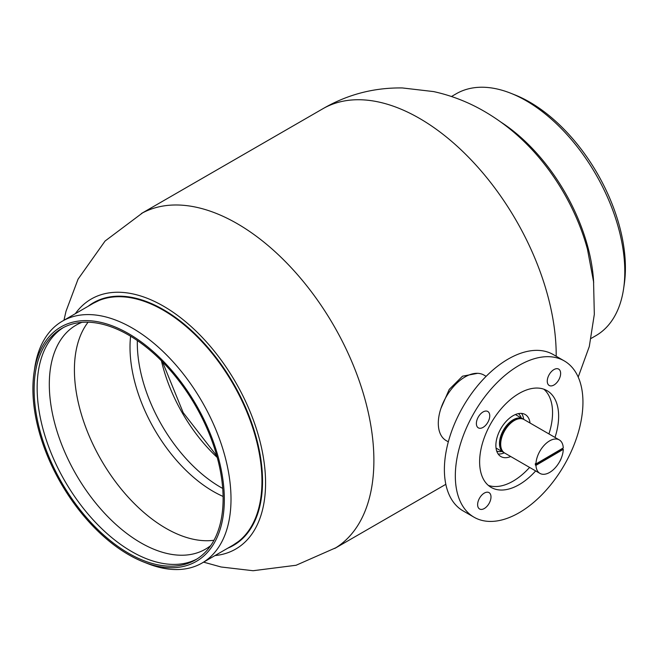 <?xml version="1.0" encoding="UTF-8"?>
<svg xmlns="http://www.w3.org/2000/svg" width="658" height="658" viewBox="0 0 658 658"><rect width="100%" height="100%" fill="white"/><g stroke="black" fill="none" stroke-linecap="round" stroke-linejoin="round"><path stroke-width="0.99" d="M477.683 373.316L462.525 376.195L449.241 389.404L440.959 408.322M94.867 302.425A140.088 80.876 60 0 1 96.915 300.912M88.164 306.266A140.088 80.876 60 0 1 93.436 302.729A140.088 80.876 60 0 1 163.472 309.671A140.088 80.876 60 0 1 254.991 433.112A140.088 80.876 60 0 1 233.516 545.367A140.088 80.876 60 0 1 227.816 548.163M75.325 313.685A144.382 83.36 60 0 1 163.472 306.159A144.382 83.36 60 0 1 262.024 450.138A144.382 83.36 60 0 1 214.985 555.574M63.941 320.257L66.03 311.218L78.063 279.148L105.099 241.009L142.564 212.888A193.37 111.646 60 0 1 237.16 223.621A193.37 111.646 60 0 1 362.912 392.135A193.37 111.646 60 0 1 335.893 547.736L296.108 565.255L253.075 570.725L221.096 566.99L203.593 562.146M141.371 213.529L322.782 108.792A193.37 111.646 60 0 1 419.467 118.366A193.37 111.646 60 0 1 556.199 356.249M321.852 109.335C346.75 94.662 373.588 87.539 402.383 87.95L433.663 91.594C451.553 95.55 468.43 102.13 484.296 111.35C499.776 120.348 513.923 131.287 526.745 144.168A144.382 83.36 60 0 1 587.495 249.39L593.565 281.731L594.322 314.351L589.305 346.486L578.201 377.083M236.839 543.261A140.088 80.876 60 0 1 234.503 544.281M558.461 368.99A9.451 5.461 -60 0 1 558.675 369.105A9.451 5.461 -60 0 1 558.782 379.839A9.451 5.461 -60 0 1 549.438 385.596A9.451 5.461 -60 0 1 549.224 385.481A9.451 5.461 -60 0 1 549.117 374.747A9.451 5.461 -60 0 1 558.461 368.99M561.266 458.19A9.451 5.461 -60 0 1 559.44 461.949M488.82 492.505A9.451 5.461 -60 0 1 489.042 492.62A9.451 5.461 -60 0 1 489.141 503.345A9.451 5.461 -60 0 1 479.805 509.103A9.451 5.461 -60 0 1 479.583 508.988A9.451 5.461 -60 0 1 479.476 498.262A9.451 5.461 -60 0 1 488.82 492.505M487.57 411.365A9.451 5.461 -60 0 1 487.784 411.48A9.451 5.461 -60 0 1 487.891 422.214A9.451 5.461 -60 0 1 478.547 427.971A9.451 5.461 -60 0 1 478.333 427.856A9.451 5.461 -60 0 1 478.226 417.131A9.451 5.461 -60 0 1 487.57 411.365M486.13 376.335L483.951 375.076A37.81 21.829 120 0 0 483.079 374.616A37.81 21.829 120 0 0 445.713 397.654A37.81 21.829 120 0 0 446.14 440.572L448.32 441.831M564.251 360.897L553.312 354.588A90.236 52.097 120 0 0 551.223 353.486A90.236 52.097 120 0 0 462.064 408.462A90.236 52.097 120 0 0 463.076 510.879L474.015 517.196A90.236 52.097 120 0 0 476.096 518.298A90.236 52.097 120 0 0 565.263 463.322A90.236 52.097 120 0 0 564.251 360.897A90.236 52.097 120 0 0 562.162 359.803A90.236 52.097 120 0 0 473.003 414.779A90.236 52.097 120 0 0 474.015 517.196M555.007 437.43A55.864 32.25 120 0 0 547.061 390.671A55.864 32.25 120 0 0 545.77 389.988A55.864 32.25 120 0 0 490.572 424.023A55.864 32.25 120 0 0 491.197 487.43A55.864 32.25 120 0 0 492.497 488.104A55.864 32.25 120 0 0 535.67 470.922M488.326 485.39A55.864 32.25 120 0 0 529.591 467.419M548.928 433.926A55.864 32.25 120 0 0 543.853 389.207M530.06 423.036A24.28 14.015 120 0 0 525.191 414.515A24.28 14.015 120 0 0 524.632 414.219A24.28 14.015 120 0 0 500.639 429.008A24.28 14.015 120 0 0 500.911 456.57A24.28 14.015 120 0 0 501.478 456.866A24.28 14.015 120 0 0 510.723 456.529M498.147 453.987A24.28 14.015 120 0 0 504.357 452.836M523.686 419.36A24.28 14.015 120 0 0 521.572 413.413M496.724 451.092A21.698 12.527 120 0 0 501.931 451.446M521.268 417.953A21.698 12.527 120 0 0 518.356 413.627M222.708 488.433A117.741 67.98 60 0 1 137.308 343.024A117.741 67.98 60 0 1 137.333 340.564M223.087 496.436A117.741 67.98 60 0 1 130.013 347.235A117.741 67.98 60 0 1 130.597 336.23M213.982 540.259A129.346 74.675 60 0 1 121.343 489.207A129.346 74.675 60 0 1 74.412 369.862A129.346 74.675 60 0 1 88.09 322.206M210.741 545.564A129.346 74.675 60 0 1 205.436 549.175A129.346 74.675 60 0 1 105.765 514.523A129.346 74.675 60 0 1 49.309 384.354A129.346 74.675 60 0 1 76.098 325.142A129.346 74.675 60 0 1 81.88 322.354M196.931 559.004A133.64 77.159 60 0 1 94.497 521.3A133.64 77.159 60 0 1 37.152 387.866A133.64 77.159 60 0 1 63.333 327.594M223.111 498.731A133.64 77.159 60 0 1 195.434 559.917A133.64 77.159 60 0 1 92.449 524.113A133.64 77.159 60 0 1 34.117 389.618A133.64 77.159 60 0 1 61.794 328.441A133.64 77.159 60 0 1 164.78 364.244A133.64 77.159 60 0 1 223.111 498.731M32.9 388.919A135.359 78.146 60 0 1 34.051 372.494A135.359 78.146 60 0 1 136.033 338.278A135.359 78.146 60 0 1 224.329 499.438A135.359 78.146 60 0 1 143.411 561.916A135.359 78.146 60 0 1 32.9 388.919M34.051 372.494L34.693 368.11A139.652 80.63 60 0 1 62.428 321.129A139.652 80.63 60 0 1 170.052 358.544A139.652 80.63 60 0 1 231.007 499.085A139.652 80.63 60 0 1 202.088 563.018A139.652 80.63 60 0 1 147.532 563.544L143.411 561.916M591.155 338.393L595.877 335.67A139.652 80.63 -120 0 0 623.611 288.681A139.652 80.63 -120 0 0 510.781 93.247A139.652 80.63 -120 0 0 506.849 91.783A139.652 80.63 -120 0 0 456.216 93.773L451.495 96.504M623.611 288.681L624.253 284.305A135.359 78.146 -120 0 0 514.893 94.884L510.781 93.247M523.406 419.236A19.337 11.161 120 0 0 522.822 418.85A19.337 11.161 120 0 0 513.051 419.87A19.337 11.161 120 0 0 500.499 436.912A19.337 11.161 120 0 0 503.485 452.342A19.337 11.161 120 0 0 504.11 452.663M519.244 418.735A18.482 10.668 120 0 0 513.051 420.569A18.482 10.668 120 0 0 501.593 449.307M559.284 439.906A19.337 11.161 120 0 0 549.512 440.918A19.337 11.161 120 0 0 535.949 463.956L563.264 447.942A19.337 11.161 120 0 0 559.284 439.906L524.031 419.549A19.337 11.161 120 0 0 514.26 420.569A19.337 11.161 120 0 0 501.717 437.619A19.337 11.161 120 0 0 504.694 453.041L539.947 473.398A19.337 11.161 120 0 0 549.718 472.378A19.337 11.161 120 0 0 563.281 449.34L562.672 448.995A19.337 11.161 120 0 0 562.68 448.287M563.281 449.34L535.957 465.354A19.337 11.161 120 0 0 539.947 473.398M535.957 465.354L535.349 465L562.672 448.995M535.949 463.956L535.341 463.602A19.337 11.161 120 0 0 535.349 465M202.088 563.018L233.039 545.145A139.652 80.63 -120 0 0 261.958 481.22A139.652 80.63 -120 0 0 201.003 340.671A139.652 80.63 -120 0 0 93.378 303.256L103.059 298.526M217.23 457.458A119.46 68.967 60 0 1 161.424 360.79M500.968 122.149A139.652 80.63 60 0 1 593.672 282.726M334.733 548.459L445.828 484.321M62.428 321.129L93.378 303.256M241.971 539.132L233.039 545.145M162.518 361.9L183.195 412.665L216.819 455.953M515.379 414.556L522.822 418.85M496.042 448.049L503.485 452.342"/></g></svg>
